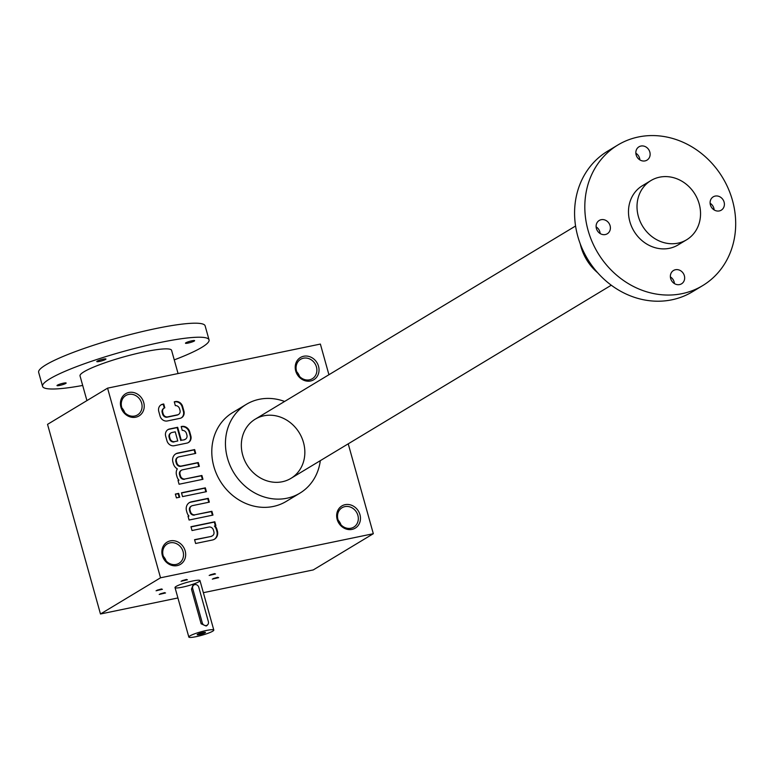 <?xml version="1.0" encoding="UTF-8"?>
<svg xmlns="http://www.w3.org/2000/svg" width="773" height="773" viewBox="0 0 773 773"><rect width="100%" height="100%" fill="white"/><g stroke="black" fill="none" stroke-linecap="round" stroke-linejoin="round"><path stroke-width="1.16" d="M348.227 443.837L373.32 533.708L313.278 569.914L203.357 592.688M107.573 388.152L160.523 577.798L100.48 613.994L47.54 424.358L107.573 388.152L320.37 344.072L328.931 374.731M178.032 414.743A3.971 3.527 58.9 0 1 177.036 415.13L167.181 417.178A3.971 3.527 58.9 0 1 162.62 414.106L163.132 413.797L162.707 412.26A3.971 3.527 58.9 0 1 164.804 407.815L163.741 403.989L162.688 404.202A6.397 5.672 58.9 0 0 161.093 404.83A6.397 5.672 58.9 0 0 158.774 411.468L160.04 416.029A6.397 5.672 58.9 0 0 167.374 420.956L179.993 418.348A6.397 5.672 58.9 0 0 181.597 417.72A6.397 5.672 58.9 0 0 183.916 411.081L182.641 406.521A6.397 5.672 58.9 0 0 175.316 401.583L174.273 401.805L175.336 405.632A3.971 3.527 58.9 0 1 179.558 408.762L179.983 410.308A3.971 3.527 58.9 0 1 178.544 414.434L178.032 414.743A3.971 3.527 58.9 0 0 178.283 414.579M163.132 413.797A3.971 3.527 58.9 0 0 167.693 416.869L177.548 414.821A3.971 3.527 58.9 0 0 178.544 414.434M184.94 439.508A3.971 3.527 58.9 0 1 183.955 439.895L181.288 440.243L177.674 427.295L169.606 428.967A6.397 5.672 58.9 0 0 168.002 429.585A6.397 5.672 58.9 0 0 165.683 436.233L166.958 440.784A6.397 5.672 58.9 0 0 174.283 445.721L186.911 443.103A6.397 5.672 58.9 0 0 188.506 442.485A6.397 5.672 58.9 0 0 190.825 435.837L189.714 431.836A6.976 6.194 58.9 0 0 181.723 426.454L181.182 426.561L182.254 430.397A3.971 3.527 58.9 0 1 186.467 433.527L186.902 435.064A3.971 3.527 58.9 0 1 185.452 439.199L184.94 439.508A3.971 3.527 58.9 0 0 185.191 439.335M184.467 439.586A3.971 3.527 58.9 0 0 185.452 439.199M198.777 466.457L197.772 462.843L180.901 466.332A3.971 3.527 58.9 0 1 176.35 463.269L176.862 462.959L176.428 461.404A3.971 3.527 58.9 0 1 178.863 456.882L195.733 453.393L194.661 449.577L177.78 453.075A7.952 7.054 58.9 0 0 175.8 453.857A7.952 7.054 58.9 0 0 172.91 462.109L173.345 463.665A7.952 7.054 58.9 0 0 177.317 468.892A7.952 7.054 58.9 0 0 176.534 475.095L176.959 476.622A7.952 7.054 58.9 0 0 178.969 480.236L178.022 480.429L179.085 484.236L202.961 479.289L201.898 475.482L185.027 478.97A3.971 3.527 58.9 0 1 180.476 475.907L180.041 474.351A3.971 3.527 58.9 0 1 181.481 470.226L180.969 470.535A3.971 3.527 58.9 0 0 179.529 474.661L180.041 474.351M176.862 462.959A3.971 3.527 58.9 0 0 181.413 466.022L198.284 462.534L199.347 466.341L182.476 469.829A3.971 3.527 58.9 0 0 181.481 470.226M179.732 497.194L178.669 493.377L175.345 494.073L176.408 497.88L179.732 497.194M206.42 491.667L205.347 487.85L181.481 492.797L182.544 496.604L206.42 491.667M191.482 506.025A3.971 3.527 58.9 0 1 192.477 505.639L209.338 502.141L208.275 498.334L191.395 501.832A7.952 7.054 58.9 0 0 189.404 502.605A7.952 7.054 58.9 0 0 186.525 510.866L186.96 512.422A7.952 7.054 58.9 0 0 188.96 516.035L188.023 516.229L189.085 520.036L212.962 515.089L211.889 511.282L195.028 514.779A3.971 3.527 58.9 0 1 190.467 511.707L190.042 510.151A3.971 3.527 58.9 0 1 191.482 506.025L190.97 506.334A3.971 3.527 58.9 0 0 189.53 510.46L190.042 510.151M211.918 536.104A3.971 3.527 58.9 0 1 210.923 536.491L194.564 539.67L195.627 543.487L212.507 539.989A7.952 7.054 58.9 0 0 214.498 539.206A7.952 7.054 58.9 0 0 217.387 530.954L216.952 529.399A7.952 7.054 58.9 0 0 214.942 525.785L215.889 525.592L214.826 521.775L190.95 526.722L192.013 530.529L208.884 527.041A3.971 3.527 58.9 0 1 213.435 530.104L213.87 531.66A3.971 3.527 58.9 0 1 212.43 535.795L211.918 536.104A3.971 3.527 58.9 0 0 212.16 535.931M211.435 536.182A3.971 3.527 58.9 0 0 212.43 535.795M337.163 519.398A12.967 11.508 -121.1 0 1 351.271 505.146A12.967 11.508 -121.1 0 1 357.252 526.568A12.967 11.508 -121.1 0 1 337.163 519.398M162.369 555.603A12.967 11.508 -121.1 0 1 176.476 541.351A12.967 11.508 -121.1 0 1 182.457 562.773A12.967 11.508 -121.1 0 1 162.369 555.603M295.721 370.982A12.967 11.508 -121.1 0 1 309.838 356.73A12.967 11.508 -121.1 0 1 315.819 378.152A12.967 11.508 -121.1 0 1 295.721 370.982M120.926 407.197A12.967 11.508 -121.1 0 1 135.033 392.945A12.967 11.508 -121.1 0 1 141.015 414.367A12.967 11.508 -121.1 0 1 120.926 407.197M299.866 493.174L286.223 501.406A51.859 46.022 -121.1 0 1 213.841 466.448A51.859 46.022 -121.1 0 1 232.663 412.589L246.307 404.366A51.859 46.022 58.9 0 0 227.494 458.215A51.859 46.022 58.9 0 0 299.866 493.174A51.859 46.022 58.9 0 0 320.312 460.66M373.32 533.708L160.523 577.798M218.662 577.634L212.304 579.122L218.662 577.634M162.427 589.287L156.069 590.775L162.427 589.287M165.548 592.959L159.199 594.447L165.548 592.959M215.532 573.952L209.174 575.441L215.532 573.952M187.414 579.779L181.056 581.267L187.414 579.779M176.099 586.446A12.967 1.778 -15.6 0 1 189.887 581.625A12.967 1.778 -15.6 0 1 199.985 580.6A12.967 1.778 -15.6 0 1 187.984 585.799A12.967 1.778 -15.6 0 1 175.017 587.577A12.967 1.778 -15.6 0 1 176.099 586.446M177.916 597.954L100.48 613.994M338.168 520.171A11.324 10.049 -121.1 0 1 340.932 524.761M337.956 519.485A11.324 10.049 -121.1 0 1 342.072 507.726A11.324 10.049 -121.1 0 1 356.527 512.238A11.324 10.049 -121.1 0 1 353.763 527.128A11.324 10.049 -121.1 0 1 337.956 519.485M163.374 556.386A11.324 10.049 -121.1 0 1 166.137 560.976M163.161 555.7A11.324 10.049 -121.1 0 1 167.268 543.941A11.324 10.049 -121.1 0 1 181.723 548.444A11.324 10.049 -121.1 0 1 178.969 563.333A11.324 10.049 -121.1 0 1 163.161 555.7M296.735 371.765A11.324 10.049 -121.1 0 1 299.499 376.345M296.513 371.079A11.324 10.049 -121.1 0 1 300.629 359.31A11.324 10.049 -121.1 0 1 315.084 363.822A11.324 10.049 -121.1 0 1 312.331 378.712A11.324 10.049 -121.1 0 1 296.513 371.079M121.931 407.97A11.324 10.049 -121.1 0 1 124.704 412.56M121.719 407.284A11.324 10.049 -121.1 0 1 125.835 395.525A11.324 10.049 -121.1 0 1 140.29 400.028A11.324 10.049 -121.1 0 1 137.526 414.917A11.324 10.049 -121.1 0 1 121.719 407.284M242.693 455.065A34.572 30.678 -121.1 0 1 280.309 417.062A34.572 30.678 -121.1 0 1 296.262 474.187A34.572 30.678 -121.1 0 1 242.693 455.065M284.609 401.458A51.859 46.022 58.9 0 0 259.274 399.303A51.859 46.022 58.9 0 0 246.307 404.366M182.022 580.697L186.535 579.441M210.15 574.88L214.652 573.614M160.166 593.886L164.668 592.63M157.035 590.205L161.538 588.949M213.28 578.552L217.783 577.296M214.237 539.361A7.952 7.054 58.9 0 0 216.875 531.264L216.44 529.708A7.952 7.054 58.9 0 0 214.43 526.094L214.942 525.785M215.319 525.708L214.314 522.084L214.826 521.775M214.314 522.084L191.008 526.915M210.923 536.491L194.622 539.863M212.391 515.205L211.377 511.591L211.889 511.282M211.377 511.591L195.028 514.779M189.53 510.46L189.965 512.016A3.971 3.527 58.9 0 0 194.516 515.089M208.778 502.257L207.763 498.643L208.275 498.334M207.763 498.643L190.883 502.141A7.952 7.054 58.9 0 0 189.153 502.769M188.071 516.422L188.96 516.035M205.85 491.783L204.835 488.159L205.347 487.85M204.835 488.159L181.529 492.99M179.172 497.31L178.157 493.686L178.669 493.377M178.157 493.686L175.403 494.266M202.391 479.405L201.386 475.791L201.898 475.482M201.386 475.791L185.027 478.97M179.529 474.661L179.964 476.216A3.971 3.527 58.9 0 0 184.515 479.279M197.772 462.843L198.284 462.534M176.35 463.269L175.915 461.713L176.428 461.404M177.616 457.442A3.971 3.527 58.9 0 0 175.915 461.713M195.163 453.509L194.158 449.886L194.661 449.577M194.158 449.886L177.268 453.384A7.952 7.054 58.9 0 0 175.548 454.012M178.08 480.622L178.969 480.236M188.245 442.629A6.397 5.672 58.9 0 0 190.322 436.146L189.201 432.146A6.976 6.194 58.9 0 0 181.24 426.754L181.723 426.454M183.955 439.895L181.288 440.243M180.776 440.552L177.162 427.604L177.674 427.295M177.162 427.604L169.094 429.276A6.397 5.672 58.9 0 0 167.751 429.749M177.78 440.968L175.229 431.827L172.05 432.484A3.971 3.527 58.9 0 0 169.616 437.006L170.05 438.562A3.971 3.527 58.9 0 0 174.601 441.625L177.78 440.968L174.601 441.625M170.804 433.044A3.971 3.527 58.9 0 0 169.103 437.315L169.538 438.871A3.971 3.527 58.9 0 0 174.089 441.934M181.336 417.864A6.397 5.672 58.9 0 0 183.404 411.391L182.128 406.83A6.397 5.672 58.9 0 0 174.804 401.892L174.321 401.999M162.62 414.106L162.195 412.569L162.707 412.26M163.895 408.279A3.971 3.527 58.9 0 0 162.195 412.569M164.272 408.038L163.229 404.289L163.741 403.989M163.229 404.289L162.175 404.511A6.397 5.672 58.9 0 0 160.842 404.984M198.284 633.966A3.623 0.493 164.4 0 0 204.12 632.333M208.42 621.811L198.758 587.18A3.459 3.073 58.9 0 0 192.67 588.437L202.342 623.067A3.459 3.073 58.9 0 0 208.42 621.811M212.71 631.193A12.967 1.778 164.4 0 0 213.802 630.072A12.967 1.778 164.4 0 0 200.835 631.841A12.967 1.778 164.4 0 0 188.825 637.049A12.967 1.778 164.4 0 0 198.932 636.024A12.967 1.778 164.4 0 0 212.71 631.193M193.926 584.842L192.892 585.47L191.462 589.161L201.135 623.792L206.13 626.024L207.164 625.396M205.116 632.768A4.319 0.589 164.4 0 0 205.415 632.333A4.319 0.589 164.4 0 0 201.154 632.99A4.319 0.589 164.4 0 0 197.173 634.633A4.319 0.589 164.4 0 0 200.236 634.449A4.319 0.589 164.4 0 0 205.116 632.768M638.372 216.469A34.572 30.678 -121.1 0 1 650.924 180.563A34.572 30.678 -121.1 0 1 695.053 194.323A34.572 30.678 -121.1 0 1 686.627 239.775A34.572 30.678 -121.1 0 1 638.372 216.469M702.647 285.624L692.415 291.788A82.102 72.865 -121.1 0 1 671.882 299.808A82.102 72.865 -121.1 0 1 581.943 248.075A82.102 72.865 -121.1 0 1 607.617 151.17L617.849 145.005A82.102 72.865 -121.1 0 1 722.649 177.684A82.102 72.865 -121.1 0 1 702.647 285.624A82.102 72.865 -121.1 0 1 682.115 293.643A82.102 72.865 -121.1 0 1 592.176 241.91A82.102 72.865 -121.1 0 1 617.849 145.005M596.408 228.537A7.778 6.899 58.9 0 0 607.269 233.784A7.778 6.899 58.9 0 0 609.163 223.552A7.778 6.899 58.9 0 0 599.23 220.46A7.778 6.899 58.9 0 0 596.408 228.537M682.124 241.949A34.572 30.678 -121.1 0 1 669.457 248.297A34.572 30.678 -121.1 0 1 630.565 223.899A34.572 30.678 -121.1 0 1 646.895 183.53M710.406 204.922A7.778 6.899 58.9 0 0 721.267 210.169A7.778 6.899 58.9 0 0 723.161 199.936A7.778 6.899 58.9 0 0 713.228 196.844A7.778 6.899 58.9 0 0 710.406 204.922M636.14 154.89A7.778 6.899 58.9 0 0 647.001 160.137A7.778 6.899 58.9 0 0 648.895 149.904A7.778 6.899 58.9 0 0 638.962 146.812A7.778 6.899 58.9 0 0 636.14 154.89M670.674 278.57A7.778 6.899 58.9 0 0 681.535 283.817A7.778 6.899 58.9 0 0 683.429 273.584A7.778 6.899 58.9 0 0 673.496 270.492A7.778 6.899 58.9 0 0 670.674 278.57M674.414 283.575A7.778 6.899 58.9 0 0 670.384 276.898M600.148 233.543A7.778 6.899 58.9 0 0 596.118 226.866M714.146 209.927A7.778 6.899 58.9 0 0 710.116 203.251M639.88 159.895A7.778 6.899 58.9 0 0 635.85 153.218M597.635 272.724A47.53 42.186 -121.1 0 1 580.252 243.891M194.216 341.067A4.754 0.657 -15.6 0 1 189.163 342.835A4.754 0.657 -15.6 0 1 185.462 343.212A4.754 0.657 -15.6 0 1 185.858 342.797A4.754 0.657 -15.6 0 1 190.912 341.028A4.754 0.657 -15.6 0 1 194.622 340.651A4.754 0.657 -15.6 0 1 194.216 341.067M65.753 383.437A4.754 0.657 -15.6 0 1 60.7 385.205A4.754 0.657 -15.6 0 1 56.989 385.582A4.754 0.657 -15.6 0 1 57.395 385.167A4.754 0.657 -15.6 0 1 62.449 383.398A4.754 0.657 -15.6 0 1 66.149 383.022A4.754 0.657 -15.6 0 1 65.753 383.437M105.553 359.435A4.754 0.657 -15.6 0 1 100.5 361.204A4.754 0.657 -15.6 0 1 96.789 361.58A4.754 0.657 -15.6 0 1 97.185 361.165A4.754 0.657 -15.6 0 1 102.239 359.397A4.754 0.657 -15.6 0 1 105.949 359.02A4.754 0.657 -15.6 0 1 105.553 359.435M82.692 385.447A86.421 11.875 -15.6 0 1 42.563 386.355L38.65 372.344A86.421 11.875 -15.6 0 1 45.897 364.846A86.421 11.875 -15.6 0 1 137.768 332.661A86.421 11.875 -15.6 0 1 205.135 325.858L209.048 339.878A86.421 11.875 -15.6 0 1 174.254 359.88M42.563 386.355A86.421 11.875 -15.6 0 1 49.81 378.857A86.421 11.875 -15.6 0 1 141.681 346.681A86.421 11.875 -15.6 0 1 209.048 339.878M86.924 400.607L80.025 375.9A47.53 6.532 -15.6 0 1 84.006 371.774A47.53 6.532 -15.6 0 1 134.541 354.073A47.53 6.532 -15.6 0 1 171.587 350.333L178.07 373.552M216.875 531.264L217.387 530.954M216.44 529.708L216.952 529.399M189.965 512.016L190.467 511.707M190.883 502.141L191.395 501.832M179.964 476.216L180.476 475.907M180.901 466.332L181.413 466.022M177.268 453.384L177.78 453.075M190.322 436.146L190.825 435.837M189.201 432.146L189.714 431.836M169.094 429.276L169.606 428.967M169.103 437.315L169.616 437.006M169.538 438.871L170.05 438.562M183.404 411.391L183.916 411.081M182.128 406.83L182.641 406.521M174.804 401.892L175.316 401.583M177.036 415.13L177.548 414.821M167.181 417.178L167.693 416.869M162.175 404.511L162.688 404.202M192.67 588.437L191.462 589.161M202.342 623.067L201.135 623.792M177.867 457.268L177.355 457.577M171.055 432.87L170.543 433.18M164.147 408.115L163.634 408.424M213.802 630.072L199.985 580.6M188.825 637.049L175.017 587.577M290.938 478.371L611.269 285.218M678.105 244.915L686.627 239.775M255.235 419.169L575.566 226.006M642.402 185.704L650.924 180.563"/></g></svg>

